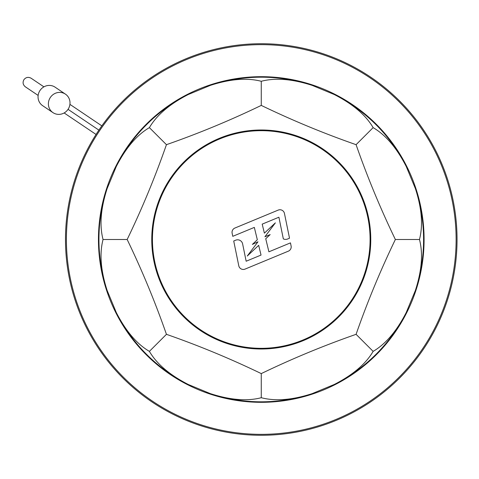 <?xml version="1.0" encoding="UTF-8"?>
<svg xmlns="http://www.w3.org/2000/svg" width="479" height="479" viewBox="0 0 479 479"><rect width="100%" height="100%" fill="white"/><g stroke="black" fill="none" stroke-linecap="round" stroke-linejoin="round"><path stroke-width="0.72" d="M238.782 265.773A4.598 4.598 0 0 0 245.05 269.102L288.352 251.164A4.598 4.598 0 0 0 291.1 245.99L290.466 242.877L268.905 251.81L265.737 238.734L270.162 234.584L264.911 236.77L275.365 222.861L264.384 233.153L262.199 224.136L278.904 217.221L283.323 238.859A5.107 5.107 0 0 0 287.574 239.015L289.514 238.207L284.454 213.436A4.598 4.598 0 0 0 278.185 210.107L234.884 228.046A4.598 4.598 0 0 0 232.135 233.213L232.77 236.327L254.331 227.399L257.325 239.763L252.361 244.416L257.971 241.793L247.266 256.037L258.678 245.344L261.037 255.067L246.158 261.229L242.619 243.889A5.107 5.107 0 0 0 235.662 240.195L233.722 240.997L238.782 265.773M261.265 129.995A109.505 109.505 0 0 1 370.764 239.5A109.505 109.505 0 0 1 261.265 349.005A109.505 109.505 0 0 1 151.759 239.5A109.505 109.505 0 0 1 261.265 129.995M261.265 373.596C292.148 358.693 323.756 345.599 356.083 334.324C367.363 301.992 380.458 270.39 395.361 239.5C380.458 208.61 367.363 177.008 356.083 144.676C323.756 133.401 292.148 120.307 261.265 105.404C230.375 120.307 198.767 133.401 166.441 144.676C155.16 177.008 142.071 208.61 127.163 239.5C142.071 270.39 155.16 301.992 166.441 334.324C198.767 345.599 230.375 358.693 261.265 373.596L261.265 397.714C247.2 401.402 230.225 400.043 210.329 393.618L188.301 384.493C169.716 374.985 156.747 363.944 149.388 351.37C136.79 343.988 125.749 331.013 116.265 312.464L107.14 290.436C100.734 270.659 99.369 253.678 103.051 239.5C99.357 225.435 100.722 208.461 107.14 188.564L116.265 166.536C125.779 147.957 136.82 134.982 149.388 127.63C156.777 115.032 169.746 103.991 188.301 94.507L210.329 85.382C230.106 78.969 247.08 77.604 261.265 81.286C275.323 77.598 292.304 78.957 312.194 85.382L334.228 94.507C352.807 104.015 365.776 115.056 373.135 127.63C385.733 135.012 396.774 147.987 406.258 166.536L415.383 188.564C421.795 208.341 423.161 225.322 419.472 239.5C423.167 253.565 421.801 270.539 415.383 290.436L406.258 312.464C396.75 331.043 385.709 344.018 373.135 351.37C365.746 363.968 352.778 375.009 334.228 384.493L312.194 393.618C292.424 400.031 275.443 401.396 261.265 397.714M261.265 43.721A195.779 195.779 0 0 1 457.044 239.5A195.779 195.779 0 0 1 261.265 435.279A195.779 195.779 0 0 1 65.485 239.5A195.779 195.779 0 0 1 261.265 43.721M261.265 76.682A162.818 162.818 0 0 1 424.083 239.5A162.818 162.818 0 0 1 261.265 402.318A162.818 162.818 0 0 1 98.446 239.5A162.818 162.818 0 0 1 261.265 76.682M149.388 127.63L166.441 144.676M103.051 239.5L127.163 239.5M261.265 81.286L261.265 105.404M373.135 127.63L356.083 144.676M419.472 239.5L395.361 239.5M373.135 351.37L356.083 334.324M149.388 351.37L166.441 334.324M58.983 114.385A11.149 10.658 124 0 0 69.479 106.38A11.149 10.658 124 0 0 65.437 94.141A11.149 10.658 124 0 0 59.438 92.393A11.149 10.658 124 0 0 48.936 100.392A11.149 10.658 124 0 0 52.977 112.637A11.149 10.658 124 0 0 58.983 114.385M65.437 94.141L55.085 87.166A11.149 10.658 124 0 0 49.08 85.418A11.149 10.658 124 0 0 38.583 93.417A11.149 10.658 124 0 0 42.625 105.661L52.977 112.637M261.265 130.677A108.823 108.823 0 0 0 152.442 239.5A108.823 108.823 0 0 0 261.265 348.323A108.823 108.823 0 0 0 370.087 239.5A108.823 108.823 0 0 0 261.265 130.677M261.265 348.898A109.398 109.398 0 0 1 151.867 239.5A109.398 109.398 0 0 1 261.265 130.102A109.398 109.398 0 0 1 370.662 239.5A109.398 109.398 0 0 1 261.265 348.898M261.265 44.649A194.851 194.851 0 0 1 456.116 239.5A194.851 194.851 0 0 1 261.265 434.351A194.851 194.851 0 0 1 66.407 239.5A194.851 194.851 0 0 1 261.265 44.649M312.194 393.618A162.321 162.321 0 0 1 210.329 393.618M210.329 85.382A162.321 162.321 0 0 1 312.194 85.382M334.228 94.507A162.321 162.321 0 0 1 406.258 166.536M415.383 188.564A162.321 162.321 0 0 1 415.383 290.436M406.258 312.464A162.321 162.321 0 0 1 334.228 384.493M116.265 166.536A162.321 162.321 0 0 1 188.301 94.507M107.14 290.436A162.321 162.321 0 0 1 107.14 188.564M188.301 384.493A162.321 162.321 0 0 1 116.265 312.464M68.048 109.344L98.89 130.12M38.134 95.429L25.351 86.819C22.92 84.807 22.453 82.412 23.95 79.634C25.962 77.209 28.357 76.742 31.135 78.239L43.918 86.849M64.144 112.954L96.051 134.449M101.835 125.863L69.928 104.368"/></g></svg>
